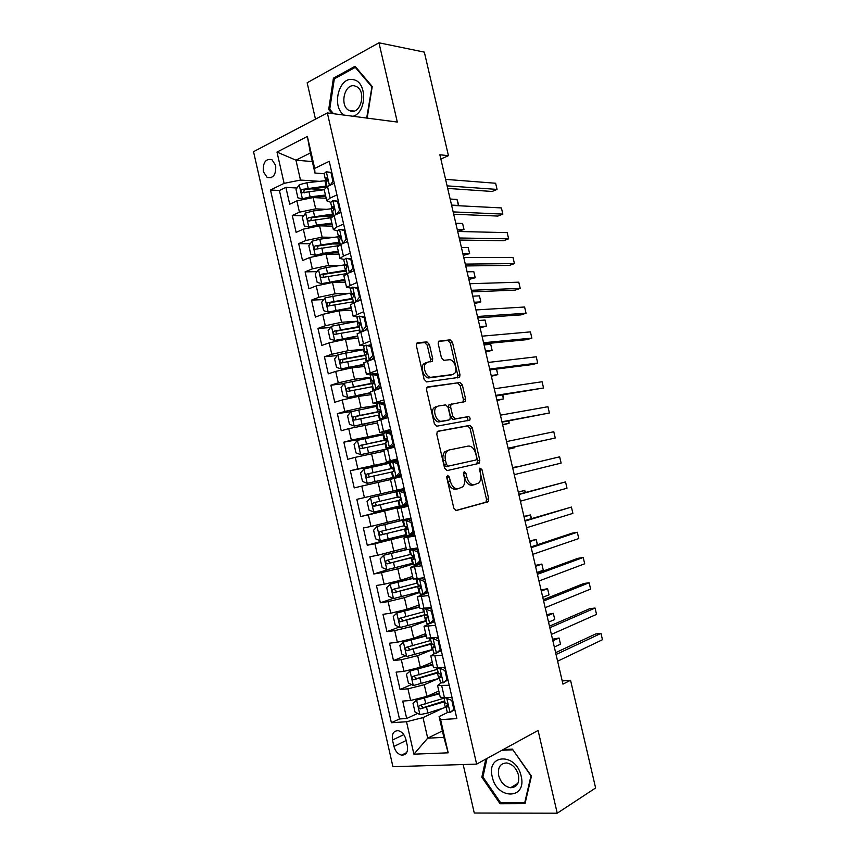 <?xml version="1.0" encoding="UTF-8"?>
<svg xmlns="http://www.w3.org/2000/svg" width="856" height="856" viewBox="0 0 856 856"><rect width="100%" height="100%" fill="white"/><g stroke="black" fill="none" stroke-linecap="round" stroke-linejoin="round"><path stroke-width="1.28" d="M447.602 475.369L446.789 477.669L453.808 508.154L456.28 510.529L488.252 501.712L488.723 498.855L481.928 469.495L479.852 468.104L480.43 473.85C481.2 477.691 480.719 480.687 478.975 482.848L474.438 484.699C470.95 484.988 468.414 482.452 466.809 477.081L465.91 473.218L464.23 471.538L463.449 473.785L464.348 477.659C465.129 481.521 464.626 484.571 462.85 486.786L458.11 488.733C454.504 489.044 451.882 486.465 450.245 481.008L449.336 477.07L447.602 475.369M263.348 171.649L267.2 177.492C273.364 178.583 276.188 174.56 275.675 165.411L271.876 159.601C265.66 158.488 262.824 162.501 263.348 171.649M429.423 344.519L426.951 341.886L417.61 342.721L416.733 343.213L416.39 345.728L424.127 379.304L426.641 381.915L459.629 377.282L459.982 374.735L452.492 342.389L450.117 339.811L438.529 341.234L438.197 343.716L441.439 357.755L443.868 360.344L449.218 359.755C453.83 358.889 458.12 369.674 454.654 373.377L452.642 374.532L431.392 377.218C426.652 378.202 422.126 367.299 425.667 363.393L427.904 362.099L432.344 361.232L432.697 358.696L429.423 344.519L427.251 345.236L424.769 342.593L416.658 343.331M463.171 764.536L474.267 813.018L557.235 813.2L538.082 730.457L476.632 764.119L327.345 112.906L397.302 122.055L378.962 42.8L424.33 52.12L448.437 155.653L439.866 154.776L562.948 684.137L570.545 680.263L562.21 680.959M557.235 813.2L595.615 787.969L570.545 680.263M437.994 431.178L437.234 431.638L436.817 434.377L444.596 468.136L447.078 470.597L478.739 463.46L479.799 460.314L472.266 427.797L469.923 425.357L437.823 431.231M434.345 423.656L426.588 389.994L426.973 387.372L427.786 386.891L460.004 382.525L462.368 385.04L465.578 398.907L465.204 401.507L451.005 404.364L450.62 406.996L452.781 416.369L455.199 418.862L468.425 416.583C469.955 417.129 470.415 418.327 469.794 420.146L436.849 426.192L434.345 423.656M334.289 183.291L327.516 186.469L324.21 189.647L310.642 188.834M296.989 188.031L285.883 187.368L289.724 204.231L296.872 200.871L299.44 212.181L315.682 208.864L326.618 209.324M331.614 216.836L320.904 216.472M303.613 215.873L292.281 215.477L296.123 232.372L303.313 229.162L305.892 240.493L322.134 237.133L333.99 237.326M340.164 244.024L332.01 243.949M310.268 243.746L298.68 243.639L302.532 260.556L309.765 257.506L312.344 268.859L328.597 265.456L341.619 265.317M346.38 271.181L344.283 271.213M316.966 271.652L305.1 271.844L308.952 288.793L316.228 285.904L318.817 297.278L335.07 293.822L349.601 293.287M323.696 299.6L311.52 300.103L315.382 317.084L322.701 314.345L325.301 325.74L341.565 322.252L357.819 321.203L357.059 321.364L358.29 326.735L334.536 331.058C333.102 332.128 333.059 333.262 334.429 334.45L359.83 329.999M330.47 327.57L317.961 328.415L321.835 345.428L329.185 342.839L331.786 354.256L348.06 350.714L364.228 349.248M337.296 355.561L324.413 356.781L328.287 373.826L335.691 371.386L338.291 382.825L354.566 379.24L370.659 377.325M344.176 383.574L330.876 385.189L334.76 402.267L342.197 399.987L344.808 411.447L361.082 407.809L377.089 405.466M351.837 411.49L337.35 413.651L341.234 430.761L348.724 428.642L351.335 440.112L383.541 433.65M368.979 437.716L343.834 442.167L347.729 459.298L355.261 457.339L357.872 468.831L397.708 460.303M390.154 462.572L350.329 470.736L354.224 487.899L361.799 486.09L364.421 497.604L393.097 490.959M364.421 497.604L356.834 499.348L360.74 516.543L406.493 505.072M408.002 505.243L368.358 514.895L370.99 526.429L363.351 528.013L367.267 545.24L397.847 536.68M414.165 532.165L411.864 534.497L374.928 543.753L377.56 555.309L369.878 556.732L373.805 573.98L388.913 569.315M413.341 563.943L397.815 568.78L381.509 572.664L384.151 584.241L376.426 585.493L380.353 602.785L393.246 598.408M419.847 592.405L404.417 597.691L388.1 601.618L390.743 613.217L382.974 614.319L386.923 631.632L399.26 627.073M426.374 620.921L411.03 626.656L394.712 630.637L397.355 642.257L389.544 643.188L393.493 660.543L405.337 655.792M432.901 649.49L417.642 655.675L401.325 659.698L403.979 671.339L396.125 672.12L400.073 689.497L407.959 688.812L424.276 684.747L438.144 678.669M411.479 684.565L400.073 689.497M296.872 200.871L313.114 197.576L326.179 198.25M303.313 229.162L319.555 225.824L332.556 226.166M309.765 257.506L326.018 254.125L338.955 254.125M316.228 285.904L332.481 282.469L345.353 282.138M322.701 314.345L338.965 310.878L351.773 310.193M329.185 342.839L345.46 339.329L358.193 338.302M335.691 371.386L351.966 367.823L364.635 366.464M342.197 399.987L358.482 396.382L371.087 394.67M390.646 432.398L391.299 432.291M348.724 428.642L377.539 422.928M355.261 457.339L384.012 451.24M361.799 486.09L390.497 479.595M370.99 526.429L399.591 519.378M377.56 555.309L406.108 547.861M412.389 533.962L414.443 533.384M384.151 584.241L400.458 580.336L412.624 576.398M390.743 613.217L407.06 609.269L419.162 604.978M397.355 642.257L413.673 638.255L425.7 633.611M403.979 671.339L420.296 667.295L432.259 662.287M407.349 745.833L405.883 739.359C404.546 734.619 402.031 731.741 398.361 730.724C393.621 730.66 391.663 733.763 392.487 740.033L393.942 746.443C395.301 751.247 397.847 754.147 401.592 755.131C406.247 755.153 408.173 752.05 407.349 745.833M476.632 764.119L392.925 766.708L253.536 151.683L327.345 112.906M285.883 187.368L279.42 190.503L270.496 190L391.374 722.71L406.525 721.758L423.003 717.596L443.173 708.105M270.496 190L284.106 183.355L276.991 152.079L307.368 136.425L314.676 168.429L329.25 161.313L456.858 718.601L440.605 719.629L448.191 752.82L413.897 754.168L406.525 721.758M330.641 202.251L326.767 200.839L330.159 198.046L336.943 194.922M337.264 230.81L333.348 229.622L336.783 227.022L343.609 224.037M343.962 259.432L339.939 258.459L343.427 256.04L350.297 253.205M350.789 288.076L346.552 287.338L356.984 282.426M364.752 316.346L363.372 316.431M357.819 316.763L353.164 316.281L363.693 311.712M371.29 344.893L368.947 345.107M365.223 345.428L359.788 345.278L370.402 341.041M377.838 373.505L366.432 374.318L377.132 370.423M384.398 402.16L373.077 403.422L383.873 399.87M390.967 430.868L379.743 432.569L390.625 429.359M397.559 459.629L386.42 461.769L397.387 458.902M408.119 505.757L397.13 508.614L399.816 520.341L410.966 518.169M414.732 534.647L403.839 537.953L406.525 549.702L417.76 547.883M421.366 563.59L410.559 567.357L413.245 579.127L424.576 577.65M428 592.598L417.289 596.803L419.986 608.595L431.413 607.471M434.655 621.649L432.259 622.547M429.156 623.724L424.041 626.303L426.737 638.127L438.251 637.346M441.322 650.753L439.802 651.373M434.966 653.353L430.793 655.867L433.5 667.712L445.099 667.284M279.42 190.503L399.474 718.965L406.675 718.505L402.716 701.096L410.613 700.476L426.941 696.388L438.828 691.027M441.193 682.928L437.566 685.485L449.218 685.271M440.23 697.126L444.478 697.854L451.968 697.276M340.945 212.384L334.129 215.423L330.78 218.376M347.622 241.531L340.763 244.42L337.36 247.159M354.309 270.731L347.418 273.481L343.952 275.996M361.007 299.996L354.074 302.585L350.553 304.886M367.716 329.303L357.177 333.829M374.436 358.664L363.8 362.826M381.177 388.078L370.445 391.866M387.929 417.557L377.089 420.97M394.68 447.078L383.755 450.128M401.453 476.664L390.432 479.317L393.107 491.034L404.171 488.509M408.248 506.303L397.13 508.614M415.042 535.984L403.839 537.953M421.848 565.73L410.559 567.357M428.674 595.53L417.289 596.803M435.511 625.394L424.041 626.303M442.359 655.3L430.793 655.867M401.325 659.698L393.493 660.543M394.712 630.637L386.923 631.632M388.1 601.618L380.353 602.785M381.509 572.664L373.805 573.98M374.928 543.753L367.267 545.24M368.358 514.895L360.74 516.543M350.329 470.736L357.872 468.831M343.834 442.167L351.335 440.112M337.35 413.651L344.808 411.447M330.876 385.189L338.291 382.825M324.413 356.781L331.786 354.256M317.961 328.415L325.301 325.74M311.52 300.103L318.817 297.278M305.1 271.844L312.344 268.859M298.68 243.639L305.892 240.493M292.281 215.477L299.44 212.181M312.322 161.57L295.951 160.179L300.488 180.06L319.416 181.333M423.003 717.596L427.7 738.182L443.857 737.369L439.107 716.558L440.605 719.629M442.381 730.928L427.7 738.182L413.897 754.168M447.635 712.481L439.107 716.558M378.962 42.8L307.154 82.764L315.479 119.145M440.861 159.077L448.437 155.653M330.159 185.228L332.952 181.344L330.972 172.687L326.2 171.778L324.082 173.693L314.955 173.051L310.364 152.957L295.951 160.179L276.991 152.079M417.664 713.401L406.675 718.505M399.474 718.965L391.374 722.71M406.472 549.466L383.713 555.255L406.525 549.702M407.927 504.933L406.407 504.687M403.058 490.049L402.78 488.83M397.805 460.71L396.478 461.309M400.073 476.995L399.891 476.204M314.676 168.429L314.955 173.051M300.488 180.06L284.106 183.355M443.857 737.369L448.191 752.82M307.368 136.425L310.364 152.957M485.812 759.09L481.832 777.195L500.097 803.752L525.017 803.656L531.448 776.103L512.455 749.161L503.253 749.535M367.171 118.117L372.242 86.499L355.08 66.297L333.423 78.185L328.704 109.461L332.042 113.527M501.809 802.714L500.097 803.752M483.009 776.531L481.832 777.195M335.07 78.452L333.423 78.185M330.138 109.654L328.704 109.461M446.725 476.685L447.998 481.511C449.635 486.968 452.257 489.546 455.863 489.225L457.917 488.776M474.438 484.699L472.202 485.192C468.724 485.48 466.178 482.945 464.573 477.584L463.374 472.929M455.702 510.55L486.015 502.172L486.497 499.315L479.467 469.323M476.717 463.909L477.584 460.838L470.072 428.364L467.718 425.924L437.405 431.467M446.425 464.434L448.159 466.146L475.968 460.004L476.717 457.8L475.786 453.798C474.224 448.501 471.71 445.933 468.232 446.072L449.165 449.967L446.875 451.369C445.174 453.552 444.713 456.526 445.473 460.293L446.425 464.434L444.189 464.969L445.912 466.68L448.159 466.146M475.968 460.004L445.912 466.68M448.865 450.042L444.649 451.925C442.948 454.108 442.477 457.072 443.237 460.828L445.473 460.293M444.189 464.969L443.237 460.828M426.984 387.351L460.004 382.525M462.978 402.17L463.396 399.517L460.186 385.671L457.821 383.167M451.497 404L448.801 404.984L448.416 407.617L450.577 416.968L452.985 419.461L468.425 416.583M469.794 420.146L467.601 420.735C468.221 418.905 467.761 417.717 466.231 417.172M438.144 406.054L436.057 407.296C432.344 411.244 436.838 422.447 441.632 421.216L449.154 419.911L449.892 419.472L450.288 416.797L448.127 407.403L445.687 404.877L438.144 406.054M435.929 406.675L433.842 407.916C430.119 411.854 434.623 423.046 439.417 421.815L441.632 421.216M447.142 420.457L439.417 421.815M430.204 361.853L430.515 359.381L427.251 345.236M425.721 362.794L423.474 364.089C419.932 367.984 424.448 378.876 429.198 377.881L431.392 377.218M451.38 374.917L429.198 377.881M457.479 377.892L457.81 375.388L450.331 343.085L447.956 340.506L438.433 341.362M439.299 693.06L416.615 700.155L413.02 703.311L415.01 712.021L420.029 714.632L427.861 713.005L446.094 707.163M416.712 700.08L439.449 693.756M554.313 647.029L560.498 644.183L559.064 638.009L552.505 639.229M444.039 698.196L419.847 705.376C418.177 706.564 418.327 707.73 420.296 708.886L444.842 701.674M444.671 700.914L423.356 707.623L421.131 705.772M560.498 644.183L559.064 638.009L552.869 640.802M454.761 709.442L449.946 712.62L453.83 709.335L451.786 700.39L445.227 697.801M449.946 712.62L447.217 712.053M450.47 697.394L452.193 698.25M556.058 654.508L600.987 633.387L602.463 639.721L557.609 661.207M447.613 704.445L445.965 706.585L447.174 706.992C448.33 706.061 448.137 704.884 446.597 703.482L445.12 702.883M555.63 652.679L595.615 633.975L600.987 633.387L602.463 639.721M453.83 709.335L454.643 708.95M452.599 700.015L451.786 700.39M492.232 776.788C496.683 799.9 527.178 799.804 521.165 776.146C516.254 752.488 486.09 753.74 492.232 776.788M498.684 775.557C500.76 782.555 504.719 786.621 510.54 787.745C516.938 787.413 519.581 783.208 518.479 775.108C516.403 768.185 512.519 764.14 506.795 762.963C500.268 763.21 497.561 767.404 498.684 775.557M512.84 749.706L530.977 775.932L524.76 802.607L500.61 802.725L482.912 776.991L487 758.437M525.349 802.243L524.76 802.607M501.916 750.263L512.594 749.845M353.1 116.277C366.924 112.489 367.235 81.641 353.378 79.694C338.88 75.745 331.005 107.374 344.326 115.132M350.778 111.12C360.761 114.201 366.4 91.785 356.813 86.756L354.716 85.91C344.572 83.096 339.308 105.556 348.895 110.36L350.778 111.12M333.476 113.709L329.742 109.161L334.322 78.859L355.304 67.367L371.921 86.927L366.689 118.053M356.107 67.506L355.304 67.367M432.708 664.235L410.088 671.008L406.429 674.325L408.398 683.013L413.395 685.538L439.481 678.262M410.088 671.008L432.847 664.834M548.535 622.152L554.752 619.487L553.318 613.324L546.77 614.587M437.437 669.306L413.213 676.272C411.565 677.438 411.693 678.605 413.609 679.771L438.229 672.773M438.079 672.12L416.733 678.594L414.518 676.7M554.752 619.487L553.318 613.324L547.091 615.946M426.127 635.473L403.476 641.989L399.838 645.392L401.806 654.07L406.782 656.488L432.879 649.404M403.476 641.989L426.245 635.965M542.758 597.317L549.017 594.834L547.583 588.671L541.056 589.977M430.836 640.47L406.589 647.222C404.963 648.377 405.081 649.543 406.942 650.71L431.627 643.926M431.51 643.38L410.131 649.618L407.916 647.66M549.017 594.834L547.583 588.671L541.313 591.111M419.568 606.754L396.874 613.024L393.257 616.513L395.226 625.169L400.18 627.502L426.299 620.6M396.874 613.024L419.654 607.15M536.99 572.525L543.293 570.214L541.859 564.072L535.342 565.409M424.255 611.676L399.977 618.214C398.372 619.359 398.468 620.525 400.276 621.702L426.416 614.726L424.886 614.437M425.143 614.619L403.529 620.686L401.325 618.685M543.293 570.214L541.859 564.072L535.556 566.33M413.009 578.078L390.293 584.113L386.698 587.687L388.667 596.332L393.578 598.558L419.718 591.849M390.293 584.113L413.084 578.389M537.365 544.758L536.145 539.505L529.639 540.874M417.685 582.947L393.385 589.27C391.791 590.405 391.877 591.56 393.632 592.748L420.392 585.846M420.125 585.536L396.949 591.817L394.755 589.741M537.525 544.705L536.145 539.505L529.8 541.581M447.956 679.76L443.14 682.917L447.014 679.546L444.97 670.612L439.749 668.087L437.395 668.044M439.749 668.087L440.583 667.733M443.14 682.917L440.455 682.5M443.119 667.477L445.398 668.59M549.83 627.737L595.048 608.038L596.536 614.373L551.392 634.424M440.968 675.042L439.203 677.021L440.391 677.331C441.536 676.4 441.354 675.234 439.845 673.833L438.358 673.351M549.466 626.164L589.709 608.712L595.048 608.038L596.536 614.373M447.014 679.546L447.827 679.183M445.783 670.259L444.97 670.612M441.172 650.132L436.357 653.267L440.198 649.8L438.165 640.887L432.976 638.458L430.333 638.298M432.976 638.458L434.72 637.774M436.357 653.267L433.703 653M435.768 637.645L438.625 638.983M543.614 601.008L589.131 582.743L590.608 589.056L545.176 607.685M434.302 645.734L432.451 647.51L433.618 647.735C434.752 646.794 434.581 645.627 433.115 644.247L431.617 643.862M543.314 599.692L583.813 583.503L589.131 582.743L590.608 589.056M440.198 649.8L441.022 649.469M438.989 640.566L438.165 640.887M434.409 620.557L432.066 622.74L429.594 623.671L433.404 620.119L431.37 611.227L423.977 608.52M426.213 608.894L428.685 607.995L427.454 608.028M429.594 623.671L426.973 623.553M428.685 607.995L431.852 609.418M537.418 574.333L583.214 557.481L584.691 563.783L538.97 580.999M427.615 616.523L425.71 618.053L426.866 618.192C427.979 617.24 427.818 616.085 426.384 614.715M537.172 573.263L577.928 558.315L583.214 557.481L584.691 563.783M433.404 620.119L434.238 619.808M432.194 610.917L431.37 611.227M427.647 591.036L425.314 593.272L422.832 594.128L426.62 590.49L424.587 581.609L419.451 579.373L416.904 579.544L418.21 578.688M419.451 579.373L421.955 578.56L420.703 578.635L421.42 578.164M422.832 594.128L420.243 594.16M421.955 578.56L425.1 579.929M531.223 547.69L577.308 532.25L578.784 538.552L532.764 554.346M420.885 587.387L418.991 588.65L420.114 588.703C421.216 587.74 421.066 586.585 419.675 585.237L418.167 585.055M531.03 546.877L572.043 533.181L577.308 532.25L578.784 538.552M426.62 590.49L427.454 590.201M425.421 581.331L424.587 581.609M383.713 555.255L380.139 558.904L382.108 567.539L386.998 569.679L413.159 563.141M531.276 518.608L530.431 514.97L523.936 516.382M411.126 554.26L386.794 560.37C385.221 561.493 385.286 562.649 386.998 563.847L414.026 557.138M413.93 556.882L390.379 562.991L388.207 560.841M531.662 518.501L530.431 514.97L524.054 516.864M420.895 561.568L418.584 563.858L416.08 564.639L419.847 560.915L417.824 552.056L412.71 549.916L410.195 550.215L413.416 548.685M412.71 549.916L416.594 548.097M416.08 564.639L413.534 564.821M419.772 562.692L421.013 562.06M415.224 549.167L418.359 550.483M525.038 521.101L571.423 507.073L572.889 513.365L526.579 527.745M414.101 558.315L412.271 559.3L413.384 559.268C414.465 558.294 414.325 557.149 412.977 555.801L411.469 555.779L410.195 550.215M524.91 520.534L571.423 507.073L572.889 513.365M419.847 560.915L420.692 560.659M418.659 551.799L417.824 552.056M409.521 518.469L377.154 526.44L373.601 530.185L375.559 538.788L380.428 540.842L406.6 534.497M377.154 526.44L410.976 518.244M525.199 492.5L524.728 490.477L518.255 491.922M407.156 527.371L405.83 527.531L406.996 527.093M404.578 525.627L380.225 531.533C378.662 532.646 378.716 533.802 380.385 534.989L407.413 528.537M407.413 528.377L383.82 534.219L383.049 534.262L381.68 531.961M525.595 492.403L524.728 490.477L518.319 492.189M409.35 535.203L413.095 531.394L411.073 522.545L405.99 520.512L403.497 520.93L411.019 518.404M405.99 520.512L411.083 518.715M412.421 533.93L414.39 533.149M408.515 519.838L411.629 521.09M518.864 494.554L565.538 481.928L567.004 488.209L520.405 501.188M407.253 529.318L405.573 530.003L406.664 529.885C407.724 528.912 407.606 527.756 406.29 526.429L404.76 526.461M518.79 494.233L565.538 481.928L567.004 488.209M413.095 531.394L413.94 531.159M411.907 522.321L411.073 522.545M404.46 489.803L370.595 497.689L367.074 501.509L369.022 510.101L373.869 512.059L400.062 505.896M370.595 497.689L404.471 489.825L396.82 491.708L398.083 497.25L399.602 497.111C400.886 498.427 401.004 499.572 399.955 500.557L398.885 500.76L400.148 506.303M400.351 490.766L397.569 491.419M400.33 490.681L397.537 491.312M519.143 466.434L512.573 467.504M400.64 499.647L399.495 499.872L400.661 499.551M398.04 497.036L373.655 502.74C372.125 503.842 372.157 504.997 373.772 506.185L400.49 500.075M400.512 500.011L377.271 505.5L376.447 505.532L375.195 503.082M519.228 466.413L512.594 467.558M407.445 502.804L405.156 505.19L402.63 505.821L406.343 501.926L404.321 493.099L399.271 491.151L396.82 491.708M399.271 491.151L404.481 489.878M402.63 505.821L400.159 506.313M405.327 505.008L407.788 504.291M401.806 490.563L404.909 491.751M512.701 468.05L559.653 456.826L561.129 463.096L514.242 474.663M400.287 500.353L398.885 500.76M512.691 467.975L559.653 456.826L561.129 463.096M406.343 501.926L407.199 501.723M405.177 492.896L404.321 493.099M390.272 463.096L364.057 468.981L360.547 472.887L362.505 481.468L367.32 483.33L401.218 475.626M367.32 483.33L401.229 475.69M401.261 475.818L394.381 477.498L399.913 476.321M401.271 475.872L399.902 476.268M508.325 449.207L514.777 447.699L514.595 446.918M393.749 468.724L392.423 468.949L393.674 468.596M393.311 468.104L367.106 473.999C365.587 475.091 365.619 476.246 367.181 477.434L392.294 471.924M367.181 477.434L369.867 476.856C368.123 475.658 368.144 474.502 369.953 473.4L393.375 468.168M508.304 449.1L514.777 447.699L514.766 446.885M400.736 473.496L398.468 475.936L395.921 476.503L399.613 472.512L397.601 463.706L392.562 461.855L390.143 462.55M392.562 461.855L395.119 461.331L398.211 462.465M395.451 461.459L397.89 461.095M398.468 475.936L401.186 475.476M395.921 476.503L401.207 475.583M508.122 448.319L555.255 438.015L508.09 448.191M553.789 431.756L555.255 438.015L553.789 431.756L506.549 441.589M391.684 468.05L392.936 467.836L391.684 468.05M392.209 471.581L393.257 471.281C394.284 470.286 394.188 469.142 392.936 467.836M399.613 472.512L400.469 472.33M398.447 463.524L397.601 463.706M383.755 434.623L357.53 440.326L354.042 444.307L356 452.878L360.793 454.654L391.438 447.923M360.793 454.654L388.645 448.651M502.665 424.854L509.106 423.303L508.55 420.927M387.18 441.332L386.12 441.386L387.276 440.968M387.105 439.588L360.569 445.313C359.071 446.404 359.081 447.538 360.601 448.737L385.778 443.44M360.601 448.737L363.297 448.234C361.596 447.025 361.639 445.88 363.425 444.788L387.169 439.759M502.59 424.533L509.106 423.303L508.935 420.852M377.261 406.204L351.014 411.725L347.547 415.791L349.494 424.341L354.266 426.021L377.122 421.099M354.266 426.021L377.175 421.323M497.004 400.533L503.435 398.95L502.504 394.98M380.61 411.18L354.042 416.669C352.554 417.749 352.554 418.894 354.042 420.093L379.272 415M356.674 419.643C355.09 418.402 355.176 417.257 356.909 416.23L380.62 411.479M496.887 399.998L503.435 398.95L502.9 394.916M370.766 377.828L344.508 383.178L341.062 387.319L343.01 395.857L347.761 397.441L370.627 392.658M347.761 397.441L370.702 392.979M491.365 376.255L497.775 374.639L496.48 369.075M373.869 382.878L347.525 388.078C346.059 389.159 346.049 390.304 347.493 391.492L372.777 386.612M350.008 391.074C348.595 389.78 348.734 388.656 350.414 387.715L373.708 383.306M491.184 375.506L497.775 374.639L496.576 369.054M364.292 349.505L338.013 354.673L334.6 358.899L336.536 367.417L341.255 368.915L364.132 364.281M341.255 368.915L364.228 364.699M485.727 352.009L492.125 350.35L490.713 344.294L484.079 344.947M366.614 354.694L341.02 359.552C339.575 360.622 339.554 361.756 340.955 362.944L366.304 358.279M343.384 362.559C342.122 361.221 342.304 360.13 343.919 359.263L365.63 355.347L366.593 354.716L366.379 351.281L364.827 351.87L367.203 352.447M485.502 351.056L492.125 350.35L490.713 344.294M357.059 321.364L331.529 326.222L328.137 330.523L330.074 339.03L334.771 340.442L357.658 335.948M334.771 340.442L357.776 336.462M480.098 327.805L486.486 326.115L485.074 320.058L478.408 320.529M359.049 326.607L358.29 326.735M336.793 334.075C335.67 332.727 335.884 331.657 337.446 330.855L359.178 327.163M479.82 326.628L486.486 326.115L485.074 320.058M351.367 293.02L325.055 297.824L321.685 302.211L323.622 310.696L328.287 312.023L351.195 307.668M328.287 312.023L351.335 308.267M474.481 303.634L480.847 301.9L479.446 295.855L472.737 296.165M352.597 298.37L328.051 302.628C326.639 303.698 326.585 304.822 327.912 306.009L353.368 301.761M330.223 305.645C329.218 304.297 329.464 303.249 330.983 302.5L352.747 299.033M474.16 302.254L480.847 301.9L479.446 295.855M344.925 264.846L326.243 267.532L318.603 269.48L315.243 273.941L317.18 282.416L321.824 283.646L344.743 279.43M321.824 283.646L324.274 283.582M324.724 283.486L344.893 280.126M468.863 279.495L475.219 277.74L473.817 271.694L467.076 271.823M346.156 270.196L321.578 274.241C320.187 275.311 320.123 276.435 321.417 277.622L346.926 273.578M323.686 277.269C322.787 275.921 323.065 274.894 324.531 274.188L346.327 270.945M468.5 277.9L475.219 277.74L473.817 271.694M338.516 236.727L319.78 239.209L312.151 241.178L308.823 245.726L310.749 254.179L315.372 255.323L323.012 253.365L338.291 251.247M315.372 255.323L316.902 255.323M319.984 254.714L338.473 252.039M463.267 255.398L469.612 253.601L468.2 247.577L461.427 247.523M339.714 242.066L315.126 245.918C313.745 246.977 313.681 248.101 314.933 249.278L338.259 245.736M317.169 248.936L318.09 245.94L339.918 242.911M462.839 253.601L469.612 253.601L468.2 247.577M332.77 208.575L313.339 210.951L305.71 212.93L302.403 217.552L304.329 225.995L308.93 227.054L316.56 225.075L331.861 223.116M308.93 227.054L309.765 227.075M317.565 225.866L332.064 224.005M457.671 231.334L463.995 229.504L462.604 223.491L455.788 223.266M333.294 213.989L308.674 217.627C307.315 218.687 307.24 219.81 308.46 220.987L330.801 217.756M310.675 220.655L311.648 217.734L333.508 214.931M457.2 229.322L463.995 229.504L462.604 223.491M394.038 444.243L391.781 446.746L389.223 447.228L392.893 443.162L390.882 434.367L385.874 432.612L383.488 433.446M385.874 432.612L388.442 432.162L391.513 433.232M389.341 432.473L391.31 432.366M391.781 446.746L394.605 446.725M389.223 447.228L387.094 447.988L394.573 447.11M502.033 422.136L549.402 412.988L501.948 421.773M547.936 406.728L549.402 412.988L547.936 406.728L500.407 415.171M385.553 442.466L386.57 442.06C387.586 441.054 387.49 439.909 386.281 438.625L384.751 438.935L386.612 438.861M392.893 443.162L393.749 443.001M391.738 434.206L390.882 434.367M387.351 415.053L385.114 417.6L382.536 418.006L386.184 413.855L384.173 405.07L379.197 403.422L376.843 404.396M379.197 403.422L381.776 403.048L384.836 404.053M383.606 403.647L384.751 403.69M385.114 417.6L383.948 418.028L386.206 418.038M382.536 418.006L380.16 418.873L383.114 418.916M495.956 395.996L543.549 387.982L495.806 395.386M542.083 381.744L543.549 387.982L542.083 381.744L494.276 388.795M378.908 413.405L379.904 412.892C380.899 411.875 380.813 410.741 379.636 409.457L378.095 409.864L380.203 409.992M386.184 413.855L387.04 413.716M385.04 404.942L384.173 405.07M380.674 385.906L378.448 388.506L375.859 388.838L379.486 384.601L377.485 375.838L372.531 374.275L370.22 375.41M372.531 374.275L375.131 373.976L378.159 374.939M378.448 388.506L377.86 389.095M375.859 388.838L373.516 389.833L374.768 390.036M489.889 369.899L532.593 364.517L537.707 363.03L489.685 369.043M536.241 356.791L537.707 363.03L536.241 356.791L488.155 362.463M372.274 384.387L373.237 383.777L373.002 380.342L371.461 380.834L373.73 381.188M379.486 384.601L380.353 384.494M378.352 375.741L377.485 375.838M374.019 356.813L371.804 359.466L369.204 359.734L372.799 355.411L370.798 346.659L365.876 345.193L363.597 346.466M365.876 345.193L371.504 345.867M371.804 359.466L370.905 359.83M369.204 359.734L367.192 361.039M483.833 343.855L526.793 339.671L531.876 338.109L483.565 342.742M530.42 331.882L531.876 338.109L530.42 331.882L482.046 336.173M365.651 355.433L366.882 360.847M372.799 355.411L373.676 355.326M371.675 346.584L370.798 346.659M364.153 330.555L362.548 330.673L366.133 326.264L364.132 317.533L359.231 316.164L356.984 317.576M359.231 316.164L364.859 316.848M362.548 330.673L360.269 331.925L359.006 326.414L359.959 325.697L359.766 322.273L358.215 322.947L360.633 323.761M367.363 327.773L365.491 330.084M477.776 317.844L520.994 314.88L526.055 313.232L477.466 316.485M524.6 307.015L526.055 313.232L524.6 307.015L475.947 309.936M366.133 326.264L367.01 326.2M365.009 317.48L364.132 317.533M356.631 301.633L355.914 301.665L359.466 297.171L357.476 288.461L352.597 287.177L350.393 288.74M352.597 287.177L358.236 287.884M355.914 301.665L353.956 302.628M360.729 298.787L359.263 300.649M471.742 291.875L515.194 290.12L520.234 288.386L471.367 290.28M518.779 282.18L520.234 288.386L518.779 282.18L469.848 283.732M352.437 297.674L353.335 296.743L353.164 293.319L351.613 294.079L354.02 295.095M359.466 297.171L360.355 297.139M358.354 288.429L357.476 288.461M349.355 272.711L352.822 268.131L350.832 259.432L345.985 258.255L343.812 259.957M345.985 258.255L351.613 258.961M349.291 272.711L348.595 273.011M354.106 269.865L353.036 271.245M465.718 265.949L509.416 265.392L514.435 263.584L465.29 264.108M512.979 257.389L514.435 263.584L512.979 257.389L463.77 257.57M345.845 268.87L346.723 267.842L346.573 264.418L345.022 265.264L347.386 266.473M352.822 268.131L353.71 268.121M351.72 259.432L350.832 259.432M342.882 243.532L346.188 239.156L344.198 230.467L339.372 229.376L337.243 231.216M339.372 229.376L345 230.104M347.493 240.975L346.819 241.874M459.693 240.065L503.638 240.718L508.635 238.824L459.212 237.989M507.191 232.639L508.635 238.824L507.191 232.639L457.693 231.462M339.276 240.119L340.121 238.984L339.993 235.561L338.452 236.502L340.742 237.872M346.188 239.156L347.076 239.166M345.086 230.489L344.198 230.467M336.515 214.364L339.565 210.223L337.574 201.545L332.781 200.55L330.673 202.54M332.781 200.55L338.409 201.299M453.691 214.225L497.882 216.065L502.846 214.096L453.145 211.903M501.402 207.922L502.846 214.096L501.402 207.922L451.636 205.387M332.706 211.421L333.53 210.191L333.423 206.767L331.882 207.794L334.086 209.292M339.565 210.223L340.463 210.255M338.473 201.599L337.574 201.545M327.056 180.509L306.897 182.735L299.29 184.736L296.005 189.433L297.92 197.864L302.382 198.806L310.118 196.837L325.44 195.04M312.568 197.554L325.665 196.013M326.885 185.955L302.243 189.401C300.895 190.46 300.809 191.573 301.997 192.75L324.231 189.7M304.715 192.878C303.463 191.616 303.634 190.514 305.239 189.572L326.371 187.057M451.561 205.098L458.399 205.44L456.997 199.437L450.16 199.041M457.778 205.697L458.549 204.327L456.997 199.437M326.157 182.777L326.96 181.44L326.864 178.016L325.323 179.139L324.135 173.907M326.2 171.778L331.828 172.538M447.688 188.427L492.125 191.466L497.069 189.411L447.1 185.859M495.624 183.248L497.069 189.411L495.624 183.248L445.58 179.364M325.323 179.139L327.431 180.734M332.952 181.344L333.851 181.397M331.871 172.751L330.972 172.687M313.114 197.576L315.682 208.864M319.555 225.824L322.134 237.133M326.018 254.125L328.597 265.456M332.481 282.469L335.07 293.822M338.965 310.878L341.565 322.252M345.46 339.329L348.06 350.714M351.966 367.823L354.566 379.24M358.482 396.382L361.082 407.809M365.009 424.983L367.62 436.442M371.547 453.637L374.158 465.118M378.095 482.345L380.717 493.848M384.654 511.107L387.286 522.62M391.235 539.911L393.867 551.457M397.815 568.78L400.458 580.336M404.417 597.691L407.06 609.269M411.03 626.656L413.673 638.255M417.642 655.675L420.296 667.295M424.276 684.747L426.941 696.388M441.75 685.913L444.478 697.854M327.516 186.469L330.159 198.046M334.129 215.423L336.783 227.022M340.763 244.42L343.427 256.04M347.418 273.481L350.072 285.123M354.074 302.585L356.738 314.248M360.74 331.754L363.415 343.427M367.427 360.965L370.102 372.67M374.115 390.24L376.8 401.956M380.824 419.558L383.509 431.306M387.543 448.94L390.24 460.699M394.274 478.365L396.97 490.156M401.025 507.854L403.722 519.667M407.777 537.397L410.484 549.22M414.55 566.993L417.257 578.838M421.334 596.632L424.041 608.509M428.128 626.346L430.846 638.234M434.934 656.103L437.651 668.022M407.959 688.812L410.613 700.476M406.14 740.515L393.942 746.443M403.786 734.63L392.487 740.033M447.998 481.511L450.245 481.008M463.685 473.732L465.91 473.218M464.573 477.584L466.809 477.081M479.702 469.998L481.928 469.495M486.497 499.315L488.723 498.855M485.448 502.536L487.674 502.065M447.089 477.595L449.336 477.07M467.718 425.924L469.923 425.357M470.072 428.364L472.266 427.797M477.584 460.838L479.799 460.314M460.186 385.671L462.368 385.04M463.396 399.517L465.578 398.907M448.416 407.617L450.62 406.996M450.577 416.968L452.781 416.369M452.985 419.461L455.199 418.862M446.95 420.51L449.154 419.911M430.515 359.381L432.697 358.696M450.459 375.195L452.642 374.532M447.956 340.506L450.117 339.811M450.331 343.085L452.492 342.389M457.81 375.388L459.982 374.735M424.769 342.593L426.951 341.886M416.615 700.155L419.9 714.567M444.093 701.909L445.345 707.409M426.598 707.463L427.861 713.005M424.533 698.432L425.796 703.974M423.356 707.623L420.638 708.875M450.042 712.545L446.672 697.833M409.992 671.093L413.277 685.474M437.48 672.998L438.732 678.487M436.367 668.119L436.688 669.542M419.954 678.359L421.216 683.89M417.899 669.349L419.162 674.87M416.733 678.594L414.004 679.76M403.379 642.075L406.654 656.434M430.878 644.151L432.13 649.629M429.562 638.373L430.087 640.684M413.33 649.308L414.593 654.819M411.276 640.309L412.539 645.82M410.131 649.618L407.381 650.699M396.788 613.11L400.052 627.448M424.298 615.346L425.55 620.814M422.768 608.67L423.506 611.89M406.718 620.3L407.97 625.811M404.663 611.323L405.926 616.823M403.529 620.686L400.769 621.691M390.197 584.199L393.46 598.505M417.717 586.595L418.969 592.052M415.995 579.03L416.925 583.15M400.116 591.357L401.368 596.857M398.061 582.39L399.324 587.89M396.949 591.817L394.167 592.737M443.237 682.831L439.877 668.151M436.453 653.182L433.104 638.523M429.68 623.585L426.331 608.948M422.928 594.043L419.579 579.437M383.627 555.341L386.88 569.625M411.158 557.898L412.399 563.344M409.221 549.445L410.366 554.453M393.514 562.456L394.766 567.945M391.481 553.511L392.733 558.989M390.379 562.991L387.586 563.837M416.177 564.543L412.838 549.969M377.057 526.536L380.31 540.789M404.599 529.243L405.851 534.679M402.577 520.373L403.818 525.809M386.944 533.609L388.185 539.087M384.9 524.685L386.152 530.153M383.82 534.219L381.006 534.989M409.446 535.107L406.108 520.555M370.509 497.785L373.751 512.016M398.061 500.642L399.303 506.078M396.039 491.793L397.28 497.218M380.374 504.815L381.615 510.283M378.341 495.902L379.583 501.37M377.271 505.5L374.447 506.185M402.716 505.725L399.399 491.205M363.971 469.077L367.203 483.287M391.534 472.095L392.776 477.52M389.512 463.257L390.753 468.681M373.815 476.075L375.056 481.532M371.782 467.183L373.034 472.63M369.953 473.4L367.106 473.999M396.007 476.396L392.69 461.898M357.444 440.433L360.665 454.611M385.018 443.601L386.259 449.015M382.996 434.784L384.237 440.187M367.267 447.388L368.508 452.835M365.245 438.507L366.486 443.954M363.425 444.788L360.569 445.313M350.917 411.832L354.149 425.978M378.513 415.16L379.604 419.922M376.501 406.354L377.731 411.747M360.74 418.745L361.981 424.191M358.718 409.885L359.959 415.32M356.909 416.23L354.042 416.669M344.422 383.285L347.632 397.409M372.018 386.762L372.906 390.625M370.006 377.967L371.237 383.36M354.213 390.165L355.454 395.59M352.201 381.305L353.432 386.73M350.414 387.715L347.525 388.078M337.927 354.78L341.137 368.882M365.533 358.418L366.218 361.382M363.533 349.644L364.763 355.015M347.707 361.628L348.948 367.042M345.696 352.79L346.926 358.204M343.919 359.263L341.02 359.552M331.443 326.329L334.653 340.41M359.071 330.127L359.541 332.203M341.212 333.145L342.443 338.548M339.201 324.317L340.431 329.721M337.446 330.855L334.536 331.058M324.97 297.942L328.169 311.991M352.608 301.879L352.875 303.067M350.607 293.137L351.837 298.487M334.728 304.704L335.959 310.107M332.716 295.898L333.947 301.301M330.983 302.5L328.051 302.628M318.518 269.587L321.706 283.614M344.166 264.953L345.385 270.303M328.244 276.317L329.474 281.71M326.243 267.532L327.474 272.914M324.531 274.188L321.578 274.241M312.065 241.296L315.254 255.291M337.735 236.823L338.955 242.162M321.781 247.983L323.012 253.365M319.78 239.209L321.011 244.591M318.09 245.94L315.126 245.918M305.635 213.048L308.813 227.022M331.304 208.746L332.524 214.075M315.329 219.703L316.56 225.075M313.339 210.951L314.559 216.311M311.648 217.734L308.674 217.627M389.309 447.121L386.002 432.655M382.621 417.899L379.315 403.454M375.955 388.731L372.649 374.318M369.289 359.616L365.994 345.225M362.644 330.555L359.349 316.196M356 301.547L352.726 287.209M349.376 272.593L346.102 258.277M346.487 264.365L345.931 264.376M342.742 243.596L339.5 229.408M339.95 235.539L339.329 235.528M336.098 214.546L332.898 200.582M333.433 206.767L332.738 206.735M299.204 184.853L302.382 198.806M324.895 180.712L326.115 186.041M308.898 191.476L310.118 196.837M306.897 182.735L308.117 188.085M305.239 189.572L302.243 189.401M329.464 185.559L326.318 171.81M326.917 178.048L326.168 177.995M271.127 177.759L267.2 177.492M437.566 685.485L440.273 697.34M383.755 450.085L386.42 461.769M377.079 420.906L379.743 432.569M370.423 391.77L373.077 403.422M363.768 362.698L366.432 374.318M357.134 333.669L359.788 345.278M350.511 304.704L353.164 316.281M343.909 275.782L346.552 287.338M337.307 246.913L339.939 258.459M330.716 218.098L333.348 229.622M324.146 189.337L326.767 200.839M406.718 752.585L401.592 755.131M486.015 502.172L488.252 501.712M477.145 463.599L479.36 463.075M444.649 451.925L446.875 451.369M463.01 402.117L465.204 401.507M448.801 404.984L451.005 404.364M433.842 407.916L436.057 407.296M430.461 361.82L432.344 361.232M423.474 364.089L425.667 363.393M457.639 377.87L459.629 377.282M422.928 707.677L420.296 708.886M443.975 697.886L445.152 703.033M445.965 706.585L447.249 712.213M517.912 783.358L510.54 787.745M353.988 111.055L348.895 110.36M416.251 678.648L413.609 679.771M409.575 649.661L406.942 650.71M402.93 620.739L400.276 621.702M419.012 585.183L419.162 585.825M396.285 591.86L393.632 592.748M437.149 668.065L438.39 673.479M439.203 677.021L440.487 682.628M430.365 638.373L431.638 643.969M432.451 647.51L433.735 653.107M423.624 608.926L424.908 614.522M425.71 618.053L426.994 623.639M416.904 579.544L418.177 585.119M418.991 588.65L420.264 594.235M412.282 555.769L412.624 557.245M389.662 563.034L386.998 563.847M412.271 559.3L413.544 564.874M405.83 527.531L406.097 528.719M383.049 534.262L380.385 534.989M403.497 520.93L404.77 526.494M405.573 530.003L406.846 535.567M376.447 505.532L373.772 506.185M392.305 468.403L392.423 468.949M390.143 462.529L391.406 468.072M392.209 471.57L393.482 477.113M385.81 440.038L386.12 441.386M379.336 411.715L379.625 412.988M356.321 419.729L354.042 420.093M349.248 391.267L347.493 391.492M342.432 362.794L340.955 362.944M335.745 334.354L334.429 334.45M329.111 305.956L327.912 306.009M322.53 277.601L321.417 277.622M315.982 249.289L314.933 249.278M309.455 221.019L308.46 220.987M383.477 433.414L384.751 438.935M385.542 442.434L386.816 447.966M376.833 404.342L378.095 409.864M378.898 413.352L380.16 418.873M370.199 375.335L371.461 380.834M372.253 384.323L373.516 389.833M363.575 346.37L364.827 351.87M356.963 317.458L358.215 322.947M350.361 288.6L351.613 294.079M352.405 297.546L353.603 302.767M343.77 259.796L345.022 265.264M345.813 268.72L346.948 273.674M337.2 231.045L338.452 236.502M339.233 239.958L340.303 244.623M330.63 202.348L331.882 207.794M332.663 211.239L333.669 215.637M302.96 192.803L301.997 192.75M326.115 182.574L327.056 186.694"/></g></svg>
